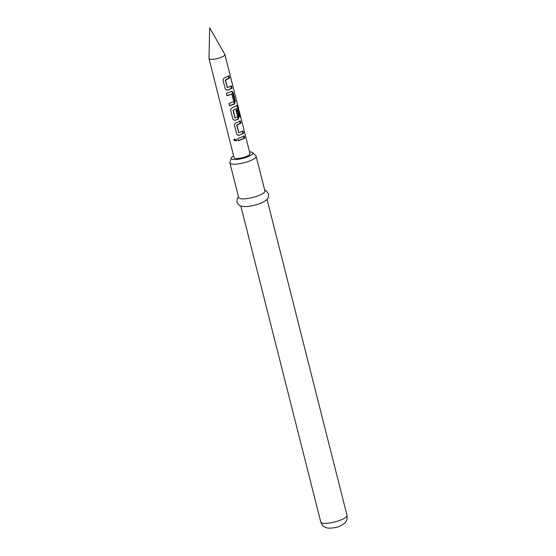 <?xml version="1.0" encoding="UTF-8"?>
<svg xmlns="http://www.w3.org/2000/svg" width="556" height="556" viewBox="0 0 556 556"><rect width="100%" height="100%" fill="white"/><g stroke="black" fill="none" stroke-linecap="round" stroke-linejoin="round"><path stroke-width="0.83" d="M233.895 140.418L234.312 139.097L236.759 139.952L236.682 140.772L233.895 140.418M236.71 140.717L234.257 140.147L234.493 138.958M224.853 54.418A8.201 2.022 165.8 0 1 224.902 54.551A8.201 2.022 165.8 0 1 221.246 57.296A8.201 2.022 165.8 0 1 209 58.575A8.201 2.022 165.8 0 1 208.986 58.436L209.675 27.8L224.853 54.418M233.638 155.937A11.169 2.752 -14.2 0 0 231.24 158.05A11.169 2.752 -14.2 0 0 236.439 159.482A11.169 2.752 -14.2 0 0 247.893 156.729A11.169 2.752 -14.2 0 0 252.653 152.629A11.169 2.752 -14.2 0 0 249.54 151.913M252.653 152.629L255.878 155.826A13.532 3.329 165.8 0 1 256.142 156.264A13.532 3.329 165.8 0 1 250.11 160.795A13.532 3.329 165.8 0 1 229.899 162.908A13.532 3.329 165.8 0 1 229.92 162.394L231.24 158.05M229.899 162.908L238.677 197.582A13.532 3.329 -14.2 0 0 258.887 195.476A13.532 3.329 -14.2 0 0 264.913 190.944L256.142 156.264M238.482 196.81L237.336 198.388L236.863 202.134L239.052 205.213L241.186 206.179L244.911 206.603A13.532 3.329 -14.2 0 0 260.834 203.183A13.532 3.329 -14.2 0 0 263.718 201.842L266.797 199.701L268.214 197.832L268.673 194.086L266.477 191.014L264.719 190.166M226.278 77.18L228.947 75.804L229.531 78.118L225.541 80.147L227.432 87.626L231.498 85.902L232.081 88.216L227.904 90.141C226.591 90.385 225.687 89.877 225.187 88.619L223.13 80.53C222.977 79.223 223.519 78.292 224.763 77.736L226.278 77.18M231.386 91.622C232.304 91.288 232.936 91.747 233.291 92.998L235.334 101.088L234.528 104.035L229.538 105.807L228.947 103.492L233.784 101.623L231.894 94.145L226.98 95.708L226.396 93.401L231.352 91.552M237.294 105.202C237.579 104.952 237.843 105.459 238.1 106.717L240.553 116.426L240.255 117.121L237.857 107.864L233.325 110.248L235.105 117.935L237.655 116.906L235.987 110.331L237.461 109.49L239.136 116.114L238.329 119.06L235.508 120.2C234.194 120.457 233.284 119.95 232.783 118.678L230.747 110.588C230.58 109.268 231.122 108.337 232.373 107.788L237.419 105.167M237.94 107.968L237.106 107.982M237.69 122.264L240.345 120.895L240.936 123.203L236.946 125.232L238.837 132.71L242.902 130.987L243.493 133.294L239.309 135.233C237.989 135.49 237.078 134.983 236.585 133.711L234.542 125.614C234.375 124.308 234.924 123.369 236.175 122.82L237.69 122.264M241.492 137.283L244.153 135.914L244.744 138.222L238.357 140.8L237.773 138.493L241.492 137.283M224.902 54.551L249.998 153.72A8.201 2.022 165.8 0 1 246.343 156.465A8.201 2.022 165.8 0 1 234.097 157.744L209 58.575M231.894 94.145L226.917 95.521M243.458 135.977L244.042 138.284L244.744 138.222M244.042 138.284L238.302 140.605M242.207 131.049L242.791 133.364L239.309 135.233M239.031 135.101C237.829 135.33 236.988 134.802 236.522 133.523M242.791 133.364L243.493 133.294M239.65 120.958L240.234 123.272L236.654 125.114L238.719 132.696M240.234 123.272L240.936 123.203M233.325 110.248L237.857 107.864M239.761 116.621L240.553 116.426M236.529 105.327L237.301 106.912L238.1 106.717M237.301 106.912L237.558 107.913M236.766 109.553L238.441 116.176L237.766 119.047L235.508 120.2M235.23 120.068C234.027 120.298 233.193 119.769 232.728 118.484M237.766 119.047L238.329 119.06M238.441 116.176L239.136 116.114M233.013 110.13L234.986 117.914M231.623 91.587L232.596 93.06L234.639 101.15L233.965 104.014L234.528 104.035M234.639 101.15L235.334 101.088M232.596 93.06L233.291 92.998M233.965 104.014L229.475 105.612M230.796 85.965L231.386 88.279L227.904 90.141M227.626 90.009C226.431 90.232 225.597 89.704 225.124 88.432M231.386 88.279L232.081 88.216M228.245 75.873L228.836 78.181L225.243 80.022L227.314 87.605M228.836 78.181L229.531 78.118M347.013 515.398C347.882 520.402 344.991 523.064 344.282 523.557L339.883 526.115C337.902 527.157 334.434 527.852 329.465 528.2L327.053 527.915C326.254 527.825 322.417 526.9 320.777 522.035A13.532 3.329 -14.2 0 0 340.981 519.929A13.532 3.329 -14.2 0 0 347.013 515.398L267.061 199.43M320.777 522.035L240.824 206.067M231.796 94.04L231.247 94.02"/></g></svg>
